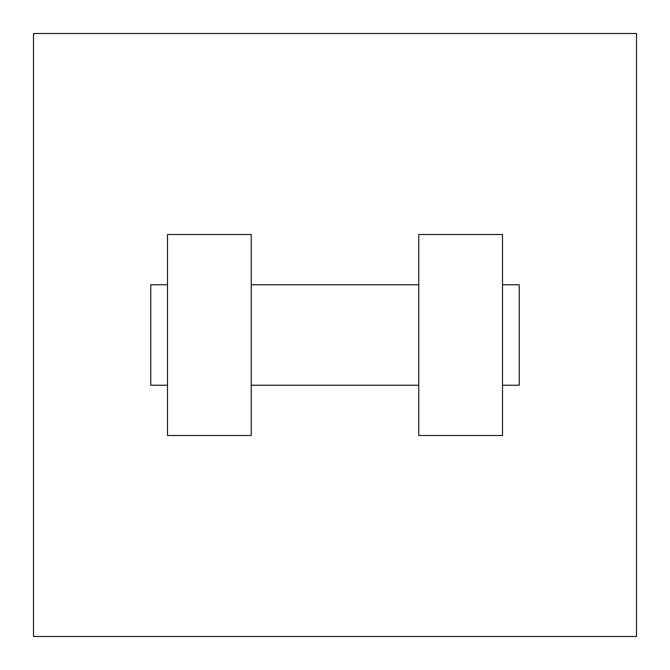 <?xml version="1.0" encoding="UTF-8"?>
<svg xmlns="http://www.w3.org/2000/svg" width="670" height="670" viewBox="0 0 670 670"><rect width="100%" height="100%" fill="white"/><g stroke="black" fill="none" stroke-linecap="round" stroke-linejoin="round"><path stroke-width="1" d="M636.5 33.5L636.5 636.5L33.5 636.5L33.5 33.5L636.5 33.5M418.75 234.5L418.75 435.5L502.5 435.5L502.5 234.5L418.75 234.5M251.25 435.5L251.25 234.5L167.5 234.5L167.5 435.5L251.25 435.5M502.5 385.25L519.25 385.25L519.25 284.75L502.5 284.75M167.5 284.75L150.75 284.75L150.75 385.25L167.5 385.25M418.75 284.75L251.25 284.75M418.75 385.25L251.25 385.25"/></g></svg>
